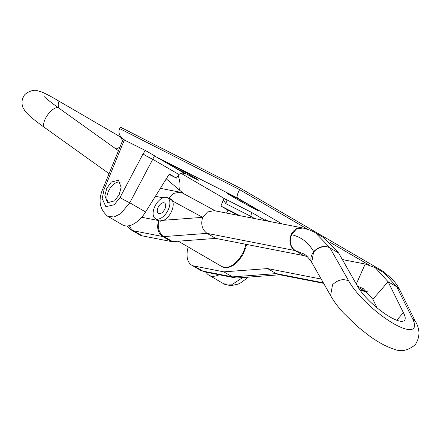 <?xml version="1.0" encoding="UTF-8"?>
<svg xmlns="http://www.w3.org/2000/svg" width="441" height="441" viewBox="0 0 441 441"><rect width="100%" height="100%" fill="white"/><g stroke="black" fill="none" stroke-linecap="round" stroke-linejoin="round"><path stroke-width="0.66" d="M342.955 259.683A18.075 0.469 -150.8 0 0 342.183 259.242M268.547 221.277A18.075 0.469 -150.8 0 0 267.775 220.88A18.075 0.469 -150.8 0 0 264.969 219.607A18.075 0.469 -150.8 0 0 266.888 220.958M195.743 178.952A18.075 0.469 -150.8 0 0 198.555 180.209A18.075 0.469 -150.8 0 0 187.431 173.489A18.075 0.469 -150.8 0 0 169.813 163.859A18.075 0.469 -150.8 0 0 167.007 162.58A18.075 0.469 -150.8 0 0 177.789 169.135A18.075 0.469 -150.8 0 0 195.743 178.952M255.703 209.475A18.075 0.469 -150.8 0 0 258.514 210.737A18.075 0.469 -150.8 0 0 247.39 204.012A18.075 0.469 -150.8 0 0 229.772 194.382A18.075 0.469 -150.8 0 0 226.966 193.103A18.075 0.469 -150.8 0 0 237.749 199.657A18.075 0.469 -150.8 0 0 255.703 209.475M119.191 194.602L121.121 187.315L118.48 180.231L111.314 182.039L106.799 188.29L104.87 195.578L107.51 202.662L114.677 200.853L119.191 194.602M224.249 284.081A8.032 6.665 117 0 0 224.524 284.23L223.885 283.883L232.589 284.197L242.77 277.538M281.997 223.907L237.44 197.97L155.855 156.687C154.664 156.318 153.633 157.183 152.762 159.278L129.786 202.777L120.636 213.714L113.982 217.016L107.61 216.195M155.728 156.61L185.413 173.908M124.401 139.825L104.137 189.305L102.185 198.538L105.868 206.691L114.291 204.707L120.068 197.414L143.044 153.909L145.326 150.475L123.254 139.466C119.257 135.861 118.067 132.234 119.671 128.59L120.459 127.19L240.378 188.235L239.595 189.641L307.972 229.441M384.056 272.792L384.442 272.097L240.378 188.235M169.085 174.377L176.4 178.098L178.991 174.542L152.762 159.278A8.032 0.761 27.8 0 1 143.044 153.909M239.827 215.671L220.924 206.046L223.901 198.268M254.595 218.554L250.753 216.316L250.036 217.667M226.542 213.075L227.986 210.159L220.924 206.046M219.16 274.754A24.101 13.439 120.2 0 1 208.99 275.212A24.101 13.439 120.2 0 1 206.041 272.191M104.137 189.305A8.032 0.397 -157.7 0 0 102.786 188.991C97.979 200.236 99.605 209.321 107.665 216.233L122.554 224.899A24.101 13.439 -59.8 0 0 145.596 211.983L169.333 173.986L176.4 178.098M238.179 215.351L227.986 210.159M237.44 197.97C236.624 196.73 237.341 193.952 239.595 189.641L119.671 128.59M224.552 198.643L251.657 212.457L265.934 220.77M145.326 150.475L154.543 155.778M223.389 200.027L225.875 203.654L250.753 216.316L251.657 212.457M185.176 173.793L185.639 174.03C182.789 172.69 180.573 172.861 178.991 174.542M120.068 197.414A8.032 0.761 27.8 0 0 129.786 202.777L145.596 211.983M156.461 219.199A12.651 7.056 -59.8 0 0 157.343 220.307L158.777 221.145L163.969 220.241A12.651 7.056 -59.8 0 0 171.582 211.278A12.651 7.056 -59.8 0 0 172.547 201.008L170.777 198.952L168.594 198.378M110.018 203.174A11.747 6.554 120.2 0 1 109.175 202.816A11.747 6.554 120.2 0 1 108.398 191.355A11.747 6.554 120.2 0 1 120.244 182.177M307.212 256.563L303.645 255.571L215.704 238.394L207.061 233.361L163.997 236.585L172.64 241.618A12.05 6.72 120.2 0 1 171.378 241.552L142.272 235.863A24.101 13.439 120.2 0 1 139.841 234.959L131.197 229.926A24.101 13.439 120.2 0 0 133.629 230.836L142.272 235.863M215.704 238.394L172.64 241.618M330.552 295.498L311.842 262.604A12.05 9.173 -29.6 0 1 313.827 251.888L313.667 251.613C318.793 246.569 324.174 245.246 329.796 247.644L315.651 232.975L324.3 238.013L338.594 252.941L357.282 285.801A32.132 8.699 41.1 0 0 382.248 311.886A32.132 8.699 41.1 0 0 404.546 320.337A32.132 8.699 41.1 0 0 403.383 312.636L396.757 320.232M403.383 312.636L388.108 281.76L372.854 299.246L377.149 307.923M357.497 286.192L363.18 288.53L372.854 299.246M356.278 284.037L365.203 264.027L375.308 267.704L388.108 281.76L396.757 286.799L383.962 272.736L387.964 275.421C392.903 279.258 396.834 284.065 399.761 289.847L396.635 286.551M359.884 289.957L364.156 290.79A80.334 44.806 120.2 0 1 364.244 290.806L367.221 291.54M329.796 247.644L348.715 280.911A44.183 11.962 41.1 0 0 393.218 323.391A44.183 11.962 41.1 0 0 412.103 317.812L396.757 286.799A12.05 9.719 153.7 0 1 399.932 290.195L399.761 289.847M311.793 262.511L311.721 262.389C308.375 257.461 305.641 254.595 303.524 253.801L295.299 250.598C290.338 246.894 289.081 241.596 291.54 234.706L296.28 229.149L302.835 227.986M365.203 264.027L342.365 259.567M321.202 279.059L267.566 268.586L276.209 273.613L278.723 274.572L323.639 283.343M267.566 268.586L223.841 271.86L194.134 266.055A24.101 13.439 120.2 0 1 191.703 265.151A24.101 13.439 120.2 0 1 188.186 246.966M223.841 271.86L232.484 276.887L276.209 273.613L323.341 282.819M415.257 321.158L412.103 317.812M330.59 295.564L332.536 284.787C337.663 279.765 343.059 278.469 348.715 280.911M311.721 262.389L313.667 251.613C308.491 242.533 301.115 236.9 291.54 234.706M163.969 220.241L202.662 217.347L207.546 211.967L214.194 210.666L302.162 227.843A12.05 9.818 -78.9 0 1 302.399 227.892M168.892 198.389L173.748 193.373L180.16 192.204L182.502 193.042L215.429 210.903M364.249 290.812L367.645 291.942M172.547 201.008L202.662 217.347C200.649 224.293 202.116 229.629 207.061 233.361L295.001 250.538A12.05 9.818 -78.9 0 1 291.203 234.64A12.05 9.818 -78.9 0 1 302.162 227.843L302.62 227.936M279.737 274.771L237.043 277.968L234.998 277.847L232.484 276.887L202.777 271.088A12.05 9.818 101.1 0 0 205.313 272.047L200.346 270.184A24.101 13.439 -59.8 0 0 202.777 271.088L194.134 266.055M158.562 213.45A6.025 3.363 -59.8 0 0 164.454 209.8A6.025 3.363 -59.8 0 0 164.532 202.987A6.025 3.363 -59.8 0 0 164.438 202.937A6.025 3.363 -59.8 0 0 158.551 206.586A6.025 3.363 -59.8 0 0 158.468 213.4A6.025 3.363 -59.8 0 0 158.562 213.45M155.623 218.708A12.05 6.72 120.2 0 1 155.441 218.609A12.05 6.72 120.2 0 1 155.596 204.977A12.05 6.72 120.2 0 1 167.376 197.678A12.05 6.72 120.2 0 1 167.563 197.777A12.05 6.72 120.2 0 1 167.404 211.41A12.05 6.72 120.2 0 1 155.623 218.708M164.763 209.216A6.025 3.363 -59.8 0 0 164.002 210.522M179.526 190.115A28.075 23.191 130.3 0 0 178.092 175.783A28.075 23.191 -49.7 0 1 179.526 190.115M116.077 149.036A16.085 13.285 -49.7 0 1 119.809 147.421M155.348 156.357A8.032 6.665 117 0 0 155.855 156.687M330.441 242.522L368.913 264.92M224.684 198.726L180.964 173.274L224.794 198.781A4.019 3.33 117 0 1 225.875 203.654M343.704 259.826L341.924 258.79M303.645 255.571L295.001 250.538A80.334 44.806 -59.8 0 1 295.294 250.598M141.704 217.253L157.343 220.307M162.983 197.783L155.392 196.3M338.594 252.941L329.945 247.903A12.05 9.173 -29.6 0 0 313.827 251.888M360.269 290.498L366.692 291.749A12.05 9.818 101.1 0 1 364.156 290.79L358.125 287.284M171.378 241.552L162.735 236.519L133.629 230.836A12.05 9.818 101.1 0 1 129.406 225.638M158.777 221.145A12.05 9.338 85.7 0 0 163.997 236.585A12.05 6.72 -59.8 0 1 162.735 236.519A12.05 9.818 -78.9 0 1 158.721 221.128M58.427 107.802A12.05 6.72 -59.8 0 0 56.426 99.666C50.213 96.022 45.18 93.426 41.333 91.877L37.237 90.659C32.551 88.784 23.941 94.12 24.029 96C21.774 99.291 21.405 103.15 22.921 107.576L25.484 111.782L29.58 115.895C33.257 119.131 38.317 123.05 44.767 127.658L109.065 173.655M44.034 96.397C43.648 96.138 47.176 99.743 58.785 108.056A12.05 5.088 125.6 0 0 47.022 115.796A12.05 5.088 125.6 0 0 44.767 127.658M122.151 141.704A12.05 6.72 -59.8 0 0 119.814 136.567L121.148 137.344M246.486 244.408L245.775 247.787L242.522 255.394L237.545 261.921L233.096 265.493L228.692 267.395L226.955 267.681L221.988 266.64A20.082 11.201 -59.8 0 0 235.891 262.412A20.082 11.201 -59.8 0 0 245.764 244.264M224.524 284.23L230.748 285.707L238.063 284.142L240.565 282.896L245.494 279.335L247.732 277.163M223.879 283.883L208.99 275.212M123.116 139.35L102.786 188.991M109.175 202.816L109.815 203.191M375.308 267.704L383.962 272.736M191.703 265.151L200.346 270.184M415.213 321.076L399.932 290.195M415.168 320.993C420.218 329.3 420.19 337.277 415.086 344.923C407.666 350.738 400.615 352.127 393.94 349.096C386.14 346.643 377.579 341.984 368.257 335.121L356.802 325.949L343.346 312.796C337.817 306.732 333.539 300.938 330.513 295.426M315.651 232.975C313.099 231.233 308.788 229.563 302.73 227.958M180.16 192.204L160.37 188.34M126.661 225.968L131.197 229.926M234.998 277.847L205.313 272.047M160.21 221.382L155.441 218.609M172.31 200.539L167.563 197.777M58.785 108.056L118.453 150.734M56.426 99.666L119.814 136.567M178.274 241.194L221.988 266.64M183.825 193.764L166.279 178.875"/></g></svg>
